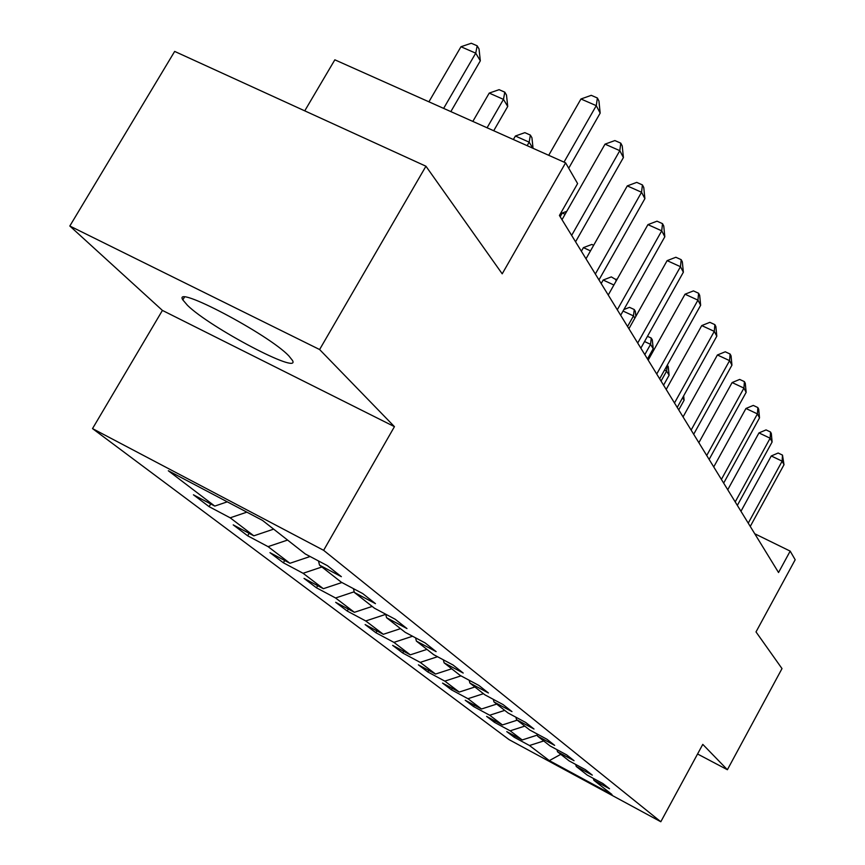 <?xml version="1.0" encoding="UTF-8"?>
<svg xmlns="http://www.w3.org/2000/svg" width="865" height="865" viewBox="0 0 865 865"><rect width="100%" height="100%" fill="white"/><g stroke="black" fill="none" stroke-linecap="round" stroke-linejoin="round"><path stroke-width="1.3" d="M288.748 355.785C268.345 334.182 172.113 283.525 182.829 299.885L187.5 305.356C210.163 327.694 300.988 375.486 292.5 360.456L288.748 355.785M92.523 428.597L509.107 739.662L660.806 821.75L323.629 550.324L92.523 428.597L162.415 310.416L394.44 426.65L319.607 349.536L69.816 226.014L162.415 310.416M69.816 226.014L174.665 51.413L425.937 166.221L502.208 273.827L565.602 162.836L334.841 59.815L304.75 110.839M697.558 753.988L727.389 769.731L782.003 668.591L756.01 631.915L795.184 559.752L790.178 551.113L754.756 533.759M319.607 349.536L425.937 166.221M593.347 778.392L593.877 780.295L609.522 788.761L603.024 783.614L587.205 775.072L576.241 766.466L592.309 775.137L585.41 769.688L569.181 760.93L557.536 751.804L574.046 760.703L566.726 754.907L550.043 745.922L537.673 736.223L554.649 745.36L546.853 739.197L529.704 729.974L516.535 719.648L533.997 729.022L525.693 722.459L508.036 712.976L493.991 701.958L511.972 711.603L503.106 704.597L484.919 694.844L469.9 683.069L488.433 692.984L478.94 685.48L460.191 675.446L444.102 662.828L463.207 673.046L453.022 664.99L433.679 654.664L416.4 641.106L436.122 651.626L425.169 642.955L405.188 632.315L386.568 617.707L406.961 628.563L395.132 619.21L374.48 608.225L354.38 592.46L375.464 603.651L362.673 593.541L341.297 582.199L319.509 565.115L341.351 576.674L327.467 565.699L305.313 553.978L262.495 520.395L168.318 470.755L214.769 506.09L193.425 494.802L209.114 506.663L210.692 503.938M593.877 780.295L611.977 794.502L549.34 760.616L529.488 745.511L514.221 737.261L514.902 736.029M209.114 506.663L230.177 517.811L253.845 535.824L233.215 524.882L247.693 535.824L268.063 546.637L289.937 563.277L269.966 552.659L283.374 562.791L303.085 573.279L323.359 588.697L304.026 578.393L316.46 587.8L335.566 597.985L354.401 612.312L335.663 602.31L347.233 611.058L365.754 620.962L383.314 634.304L365.127 624.573L375.929 632.748L393.91 642.371L410.302 654.837L392.645 645.377L402.744 653.01L420.206 662.385L435.56 674.051L418.401 664.839L427.861 671.997L444.837 681.123L459.239 692.065L442.545 683.091L451.443 689.816L467.954 698.704L481.491 708.997L465.24 700.25L473.609 706.575L489.687 715.236L502.435 724.935L486.617 716.393L494.499 722.362L510.166 730.817L522.19 739.953L506.771 731.628L514.221 737.261M565.602 162.836L577.604 183.575L559.417 215.472L778.543 572.522L790.178 551.113M575.69 764.444L576.241 766.466M522.19 739.953L537.37 735.088M510.166 730.817L524.785 726.113M556.952 749.652L557.536 751.804M502.435 724.935L517.216 720.177M489.687 715.236L504.738 710.381M537.057 733.931L537.673 736.223M481.491 708.997L496.694 704.088M467.954 698.704L483.438 693.687M515.886 717.193L516.535 719.648M459.239 692.065L474.896 686.983M444.837 681.123L460.969 675.868M493.299 699.342L493.991 701.958M435.56 674.051L451.703 668.796M420.206 662.385L437.539 656.719M469.176 680.258L469.9 683.069M410.302 654.837L426.953 649.388M393.91 642.371L412.562 636.24M443.323 659.811L444.102 662.828M383.314 634.304L400.517 628.65M365.754 620.962L385.736 614.355M415.568 637.84L416.4 641.106M354.401 612.312L372.188 606.43M335.566 597.985L354.207 591.79M385.693 614.182L386.568 617.707M323.359 588.697L341.902 582.523M303.085 573.279L321.899 566.986M353.428 588.633L354.38 592.46M289.937 563.277L310.103 556.509M268.063 546.637L287.569 540.063M318.504 560.952L319.509 565.115M253.845 535.824L273.643 529.131M230.177 517.811L246.86 512.156M214.769 506.09L227.279 501.83M394.44 426.65L323.629 550.324M727.389 769.731L702.78 744.376L660.806 821.75M549.34 760.616L560.758 754.334M529.488 745.511L543.717 740.959M247.693 535.824L249.131 533.316M283.374 562.791L284.693 560.488M316.46 587.8L317.682 585.67M347.233 611.058L348.357 609.09M375.929 632.748L376.967 630.909M402.744 653.01L403.706 651.302M427.861 671.997L428.759 670.407M451.443 689.816L452.276 688.324M473.609 706.575L474.388 705.17M494.499 722.362L495.234 721.042M564.012 162.123L596.277 105.66L600.169 113.11L568.716 168.221M548.713 155.3L580.956 98.988L596.277 105.66L597.38 97.994L598.937 101L600.169 113.11M580.956 98.988L591.26 95.334L597.38 97.994M450.838 111.607L480.324 60.82L475.728 53.165L460.969 46.742L428.91 101.811M460.969 46.742L471.284 43.25L477.177 45.813L475.728 53.165L443.637 108.385M477.177 45.813L479.015 48.894L480.324 60.82M571.646 235.399L619.805 150.661L623.405 157.549L575.571 241.789M562.012 219.688L605.024 144.141L619.805 150.661L620.789 143.157L622.227 145.936L623.405 157.549M605.024 144.141L614.885 140.562L620.789 143.157M595.347 274L641.549 192.257L644.89 198.636L598.969 279.914M586.005 258.786L627.287 185.899L641.549 192.257L642.436 184.926L643.765 187.489L644.89 198.636M627.287 185.899L636.737 182.385L642.436 184.926M493.71 130.745L507.723 106.46L503.473 99.378L489.222 93.096L472.831 121.424M489.222 93.096L499.105 89.668L504.792 92.166L503.473 99.378L487.071 127.782M504.792 92.166L506.49 95.02L507.723 106.46M532.775 148.185L529.164 142.163L515.389 136.021L513.378 139.524M515.389 136.021L524.86 132.648L530.364 135.091L529.164 142.163L527.153 145.677M530.364 135.091L531.932 137.74L533.056 148.315M617.296 309.778L661.725 230.836L664.817 236.761L620.67 315.271M608.246 295.019L647.928 224.63L661.725 230.836L662.514 223.657L663.758 226.046L664.817 236.761M647.928 224.63L657.011 221.181L662.514 223.657M637.71 343.037L680.474 266.701L683.361 272.216L640.846 348.152M628.92 328.711L667.131 260.635L680.474 266.701L681.188 259.673L682.344 261.9L683.361 272.216M667.131 260.635L675.857 257.262L681.188 259.673M656.73 374.026L697.947 300.144L700.639 305.291L659.66 378.794M648.188 360.11L685.026 294.208L697.947 300.144L698.596 293.257L699.677 295.333L700.639 305.291M685.026 294.208L693.438 290.9L698.596 293.257M565.105 214.271L562.304 212.995L560.185 216.715M562.304 212.995L566.77 211.33M590.481 250.872L583.41 247.639L581.377 251.239M583.41 247.639L591.844 244.438L593.66 245.271M674.495 402.971L714.285 331.382L716.804 336.193L677.23 407.437M666.191 389.445L701.753 325.586L714.285 331.382L714.868 324.645L715.874 326.581L716.804 336.193M701.753 325.586L709.862 322.331L714.868 324.645M613.89 284.996L603.165 280.044L601.197 283.536M603.165 280.044L611.296 276.897L616.691 280.044M615.848 281.536L616.15 279.136M691.124 430.078L729.584 360.64L731.941 365.149L693.698 434.252M683.047 416.919L717.409 354.974L729.584 360.64L730.103 354.045L731.055 355.861L731.941 365.149M717.409 354.974L725.248 351.785L730.103 354.045M634.845 318.158L633.494 315.92L627.558 326.494M623.892 309.551L629.525 307.335L634.25 309.529L635.375 311.411L635.872 316.331M634.25 309.529L633.494 315.92L623.049 311.054M706.727 455.498L743.932 388.093L746.149 392.332L709.138 459.423M698.866 442.685L732.114 382.557L743.932 388.093L744.408 381.627L745.295 383.346L746.149 392.332M732.114 382.557L739.683 379.421L744.408 381.627M647.485 358.964L653.205 348.736L650.567 344.346L644.814 354.618M647.474 336.312L651.248 338.074L652.307 339.848L653.205 348.736M651.248 338.074L650.567 344.346L644.555 341.524M721.399 479.394L757.426 413.903L759.513 417.892L723.67 483.092M713.744 466.916L745.944 408.485L757.426 413.903L757.859 407.577L758.692 409.188L759.513 417.892M745.944 408.485L753.274 405.415L757.859 407.577M663.574 385.174L669.11 375.226L666.623 371.085L661.055 381.076M667.315 365.052L668.245 366.619L669.11 375.226M667.229 365.225L666.623 371.085L664.515 370.09M735.207 501.905L770.142 438.22L772.11 441.983L737.348 505.387M727.746 489.741L758.962 432.922L770.142 438.22L770.531 432.024L771.321 433.538L772.11 441.983M758.962 432.922L766.066 429.905L770.531 432.024M678.744 409.891L684.107 400.214L682.626 397.738M683.674 395.835L684.107 400.214M748.247 523.141L782.144 461.164L784.004 464.721L750.258 526.428M740.959 511.28L771.256 455.974L782.144 461.164L782.49 455.098L784.004 464.721M771.256 455.974L778.143 453.022L782.49 455.098M184.396 297.225L182.829 299.885"/></g></svg>

